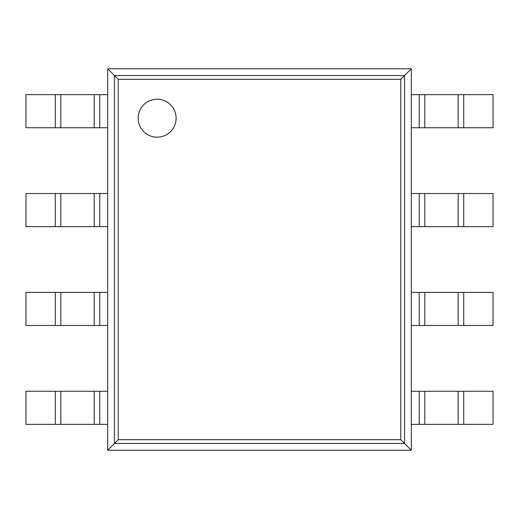 <?xml version="1.0" encoding="UTF-8"?>
<svg xmlns="http://www.w3.org/2000/svg" width="519" height="519" viewBox="0 0 519 519"><rect width="100%" height="100%" fill="white"/><g stroke="black" fill="none" stroke-linecap="round" stroke-linejoin="round"><path stroke-width="0.78" d="M411.308 68.767L411.308 450.233L107.693 450.233L107.693 68.767L118.222 79.297L400.778 79.297L411.308 68.767L107.693 68.767M107.693 450.233L118.222 439.703L118.222 79.297M411.308 450.233L400.778 439.703L400.778 79.297M176.103 118.202A18.976 18.976 0 0 0 147.643 101.769A18.976 18.976 0 0 0 147.636 134.635A18.976 18.976 0 0 0 176.103 118.202M99.765 127.739L25.95 127.739L25.95 94.653L107.693 94.653L107.693 127.739L99.765 127.739L99.765 94.653M463.72 127.739L463.72 94.653L493.05 94.653L493.05 127.739L419.235 127.739L419.235 94.653L411.308 94.653L411.308 127.739L419.235 127.739M463.72 94.653L419.235 94.653M99.765 226.608L25.95 226.608L25.95 193.522L107.693 193.522L107.693 226.608L99.765 226.608L99.765 193.522M463.72 226.608L463.72 193.522L493.05 193.522L493.05 226.608L419.235 226.608L419.235 193.522L411.308 193.522L411.308 226.608L419.235 226.608M463.72 193.522L419.235 193.522M99.765 325.478L25.95 325.478L25.95 292.392L107.693 292.392L107.693 325.478L99.765 325.478L99.765 292.392M463.72 325.478L463.72 292.392L493.05 292.392L493.05 325.478L419.235 325.478L419.235 292.392L411.308 292.392L411.308 325.478L419.235 325.478M463.72 292.392L419.235 292.392M99.765 424.347L25.95 424.347L25.95 391.261L107.693 391.261L107.693 424.347L99.765 424.347L99.765 391.261M463.72 424.347L463.72 391.261L493.05 391.261L493.05 424.347L419.235 424.347L419.235 391.261L411.308 391.261L411.308 424.347L419.235 424.347M463.72 391.261L419.235 391.261M114.478 443.447L114.478 75.553L404.522 75.553L404.522 443.447L114.478 443.447M118.222 439.703L400.778 439.703M55.28 127.739L55.28 94.653M60.846 127.739L60.846 94.653M94.198 127.739L94.198 94.653M458.154 127.739L458.154 94.653M424.801 127.739L424.801 94.653M55.28 226.608L55.28 193.522M60.846 226.608L60.846 193.522M94.198 226.608L94.198 193.522M458.154 226.608L458.154 193.522M424.801 226.608L424.801 193.522M55.28 325.478L55.28 292.392M60.846 325.478L60.846 292.392M94.198 325.478L94.198 292.392M458.154 325.478L458.154 292.392M424.801 325.478L424.801 292.392M55.28 424.347L55.28 391.261M60.846 424.347L60.846 391.261M94.198 424.347L94.198 391.261M458.154 424.347L458.154 391.261M424.801 424.347L424.801 391.261"/></g></svg>
